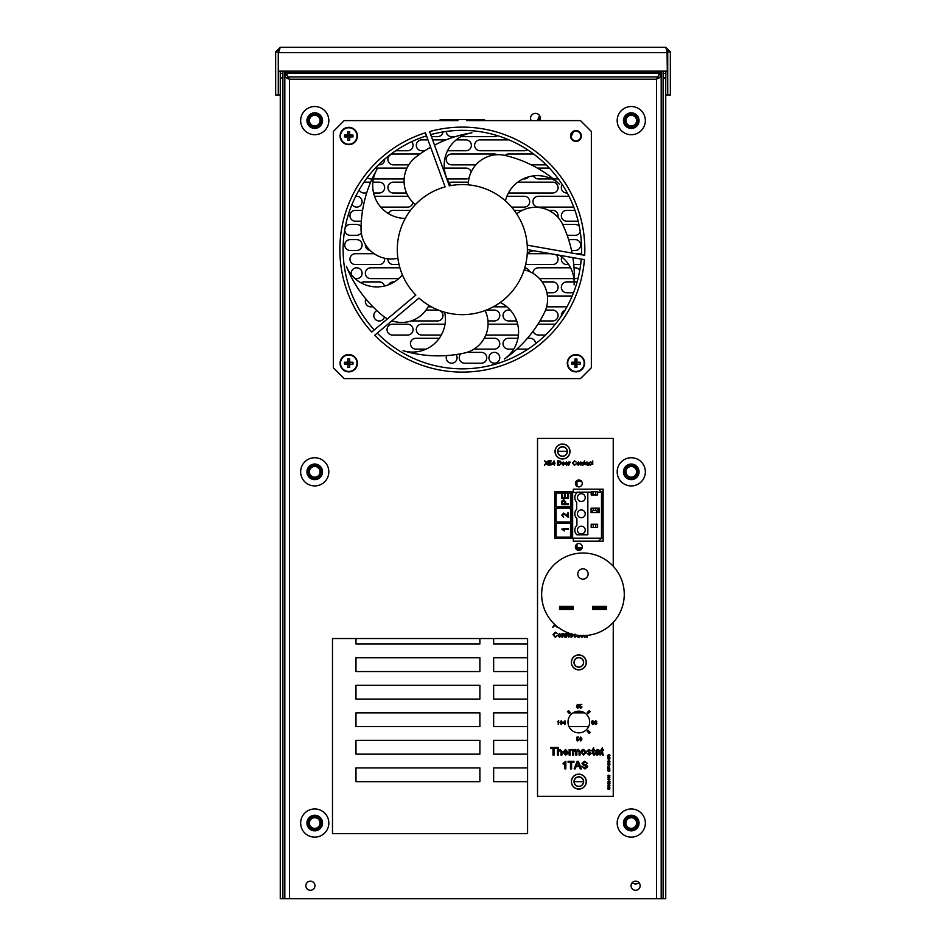 <?xml version="1.0" encoding="UTF-8"?>
<svg xmlns="http://www.w3.org/2000/svg" width="946" height="946" viewBox="0 0 946 946"><rect width="100%" height="100%" fill="white"/><g stroke="black" fill="none" stroke-linecap="round" stroke-linejoin="round"><path stroke-width="1.42" d="M540.178 117.079A11.707 11.707 0 0 0 538.771 120.603M571.088 136.354A24.714 24.714 0 0 0 573.311 131.896A24.714 24.714 0 0 1 571.088 136.354A24.714 24.714 0 0 0 573.311 131.896M661.183 663.548L661.183 670.43M661.183 206.334L661.183 233.863M539.693 120.603A4.884 4.884 0 0 0 535.436 113.343A4.884 4.884 0 0 0 531.179 120.603M661.183 90.568L661.183 75.29M284.817 79.109L284.817 76.307L284.817 79.109M314.959 885.716A4.553 4.553 0 0 0 310.406 881.164A4.553 4.553 0 0 0 305.854 885.716A4.553 4.553 0 0 0 310.406 890.269A4.553 4.553 0 0 0 314.959 885.716M640.146 885.716A4.553 4.553 0 0 0 635.594 881.164A4.553 4.553 0 0 0 631.041 885.716A4.553 4.553 0 0 0 635.594 890.269A4.553 4.553 0 0 0 640.146 885.716M287.17 78.447L284.817 76.307A2.164 1.537 -0 0 1 286.981 74.781L289.429 79.204L287.17 78.447A2.164 0.958 -60.7 0 1 288.234 76.91L657.766 76.91L659.492 73.421L661.183 72.996L661.183 76.307L656.571 79.204L657.766 76.91A2.164 0.958 60.7 0 1 658.83 78.447M284.817 76.307L284.817 74.959A2.164 1.336 -38.7 0 1 286.508 73.421L659.492 73.421A2.164 1.336 38.7 0 1 661.183 74.959M659.019 74.781A2.164 1.537 0 0 1 661.183 76.307L661.183 898.7L656.571 898.7L656.571 79.204L289.429 79.204L289.429 898.7L284.817 898.7L284.817 79.204M284.817 74.959L284.817 72.996L286.508 73.421L286.981 74.781M580.832 135.999A4.884 4.884 0 0 0 575.948 131.116A4.884 4.884 0 0 0 571.077 135.999A4.884 4.884 0 0 0 575.948 140.871A4.884 4.884 0 0 0 580.832 135.999M581.471 254.734A119.243 119.243 0 0 0 430.69 134.639M426.528 135.869A119.243 119.243 0 0 0 374.249 329.953M527.596 638.538L332.484 638.538L332.484 833.663L527.596 833.663L527.596 638.538M573.3 541.195L603.11 541.195L603.11 489.177L573.3 489.177L573.3 492.145M284.817 71.151L284.817 72.996L661.183 72.996L661.183 71.151M289.429 898.7L656.571 898.7M377.229 333.11A119.243 119.243 0 0 0 581.211 259.086M320.351 475.117A6.504 6.504 0 0 0 318.01 466.212A6.504 6.504 0 0 0 309.117 468.554A6.504 6.504 0 0 0 311.459 477.446A6.504 6.504 0 0 0 320.351 475.117M319.346 474.525A5.333 5.333 0 0 0 317.418 467.229A5.333 5.333 0 0 0 310.134 469.145A5.333 5.333 0 0 0 312.05 476.441A5.333 5.333 0 0 0 319.346 474.525M310.808 478.57A7.804 7.804 0 0 1 307.994 467.903A7.804 7.804 0 0 1 318.672 465.089A7.804 7.804 0 0 1 321.474 475.767A7.804 7.804 0 0 1 310.808 478.57M307.639 484.009A14.095 14.095 0 0 1 302.566 464.734A14.095 14.095 0 0 1 321.841 459.661A14.095 14.095 0 0 1 326.902 478.936A14.095 14.095 0 0 1 307.639 484.009M624.774 822.594A6.504 6.504 0 0 0 630.805 829.536A6.504 6.504 0 0 0 637.746 823.505A6.504 6.504 0 0 0 631.727 816.564A6.504 6.504 0 0 0 624.774 822.594M625.945 822.677A5.333 5.333 0 0 0 630.887 828.365A5.333 5.333 0 0 0 636.575 823.422A5.333 5.333 0 0 0 631.644 817.734A5.333 5.333 0 0 0 625.945 822.677M631.81 815.263A7.804 7.804 0 0 1 639.047 823.599A7.804 7.804 0 0 1 630.71 830.836A7.804 7.804 0 0 1 623.473 822.5A7.804 7.804 0 0 1 631.81 815.263M632.259 808.996A14.095 14.095 0 0 1 645.326 824.037A14.095 14.095 0 0 1 630.273 837.104A14.095 14.095 0 0 1 617.206 822.05A14.095 14.095 0 0 1 632.259 808.996M624.975 122.271A6.504 6.504 0 0 0 632.909 126.906A6.504 6.504 0 0 0 637.557 118.971A6.504 6.504 0 0 0 629.61 114.324A6.504 6.504 0 0 0 624.975 122.271M626.11 121.975A5.333 5.333 0 0 0 632.614 125.771A5.333 5.333 0 0 0 636.422 119.267A5.333 5.333 0 0 0 629.906 115.459A5.333 5.333 0 0 0 626.11 121.975M629.279 113.071A7.804 7.804 0 0 1 638.81 118.64A7.804 7.804 0 0 1 633.241 128.171A7.804 7.804 0 0 1 623.71 122.602A7.804 7.804 0 0 1 629.279 113.071M627.683 106.993A14.095 14.095 0 0 1 644.888 117.044A14.095 14.095 0 0 1 634.837 134.249A14.095 14.095 0 0 1 617.632 124.198A14.095 14.095 0 0 1 627.683 106.993M321.238 120.71A6.504 6.504 0 0 0 314.829 114.111A6.504 6.504 0 0 0 308.23 120.532A6.504 6.504 0 0 0 314.64 127.119A6.504 6.504 0 0 0 321.238 120.71M320.067 120.698A5.333 5.333 0 0 0 314.817 115.294A5.333 5.333 0 0 0 309.413 120.544A5.333 5.333 0 0 0 314.663 125.948A5.333 5.333 0 0 0 320.067 120.698M314.628 128.419A7.804 7.804 0 0 1 306.93 120.509A7.804 7.804 0 0 1 314.852 112.811A7.804 7.804 0 0 1 322.539 120.733A7.804 7.804 0 0 1 314.628 128.419M314.533 134.71A14.095 14.095 0 0 1 300.651 120.414A14.095 14.095 0 0 1 314.935 106.531A14.095 14.095 0 0 1 328.83 120.816A14.095 14.095 0 0 1 314.533 134.71M318.743 817.923A6.504 6.504 0 0 0 309.614 819.047A6.504 6.504 0 0 0 310.737 828.176A6.504 6.504 0 0 0 319.866 827.052A6.504 6.504 0 0 0 318.743 817.923M318.022 818.846A5.333 5.333 0 0 0 310.536 819.768A5.333 5.333 0 0 0 311.459 827.253A5.333 5.333 0 0 0 318.932 826.331A5.333 5.333 0 0 0 318.022 818.846M320.883 827.856A7.804 7.804 0 0 1 309.933 829.193A7.804 7.804 0 0 1 308.585 818.243A7.804 7.804 0 0 1 319.547 816.895A7.804 7.804 0 0 1 320.883 827.856M325.838 831.723A14.095 14.095 0 0 1 306.066 834.147A14.095 14.095 0 0 1 303.631 814.376A14.095 14.095 0 0 1 323.414 811.94A14.095 14.095 0 0 1 325.838 831.723M629.918 465.467A6.504 6.504 0 0 0 624.904 473.177A6.504 6.504 0 0 0 632.614 478.191A6.504 6.504 0 0 0 637.628 470.481A6.504 6.504 0 0 0 629.918 465.467M630.154 466.615A5.333 5.333 0 0 0 626.051 472.941A5.333 5.333 0 0 0 632.366 477.044A5.333 5.333 0 0 0 636.481 470.73A5.333 5.333 0 0 0 630.154 466.615M638.893 470.221A7.804 7.804 0 0 1 632.886 479.468A7.804 7.804 0 0 1 623.627 473.449A7.804 7.804 0 0 1 629.646 464.202A7.804 7.804 0 0 1 638.893 470.221M645.054 468.909A14.095 14.095 0 0 1 634.187 485.617A14.095 14.095 0 0 1 617.478 474.75A14.095 14.095 0 0 1 628.345 458.053A14.095 14.095 0 0 1 645.054 468.909M609.236 754.589L609.945 755.322L609.307 756.02L609.236 754.873L607.947 755.322L608.254 755.984L607.687 755.334L609.236 754.589M609.91 757.379L607.994 756.587L607.71 757.722L607.71 756.303L609.91 757.379M607.947 758.727L609.685 758.727L607.947 758.727M609.945 758.727L608.81 759.437L607.687 758.727L608.81 758.018L609.945 758.727M607.947 761.305L609.685 761.293L607.947 761.305M609.945 761.293L608.81 762.015L607.687 761.293L608.81 760.584L609.945 761.293M607.947 763.008L609.685 763.008L607.947 763.008M609.945 763.008L608.81 763.729L607.687 763.008L608.81 762.299L609.945 763.008M607.947 764.723L609.685 764.723L607.947 764.723M609.945 764.723L608.81 765.432L607.687 764.723L608.81 764.013L609.945 764.723M609.673 766.745L609.307 768.01L609.165 766.863L608.857 767.975L607.71 767.75L607.71 766.698L608.574 767.632L609.673 766.745M609.259 768.578L609.248 769.429L609.259 768.578M608.266 768.66L608.243 769.346L608.266 768.66M609.945 769.003L609.259 769.725L607.687 769.015L609.259 768.294L609.945 769.003M609.259 770.292L609.248 771.144L609.259 770.292M608.266 770.375L608.243 771.061L608.266 770.375M609.945 770.718L609.259 771.439L607.687 770.718L609.259 770.009L609.945 770.718M607.947 775.862L609.685 775.862L607.947 775.862M609.945 775.862L608.81 776.571L607.687 775.862L608.81 775.141L609.945 775.862M607.687 777.47L609.91 777.293L608.172 777.577L608.503 778.085L607.687 777.47M607.947 779.291L609.685 779.291L607.947 779.291M609.945 779.291L608.81 780.001L607.687 779.291L608.81 778.57L609.945 779.291M608.999 780.261L609.259 781.089L608.999 780.261M609.212 781.987L609.626 782.437L609.91 781.337L609.91 782.803L607.687 782.058L608.302 781.372L609.212 781.987M607.947 783.749L609.685 783.737L607.947 783.749M609.945 783.737L608.81 784.459L607.687 783.737L608.81 783.028L609.945 783.737M607.947 785.452L609.685 785.452L607.947 785.452M609.945 785.452L608.81 786.173L607.687 785.452L608.81 784.742L609.945 785.452M607.947 787.167L609.685 787.167L607.947 787.167M609.945 787.167L608.81 787.876L607.687 787.167L608.81 786.457L609.945 787.167M609.259 788.456L609.248 789.307L609.259 788.456M608.266 788.538L608.243 789.224L608.266 788.538M609.945 788.881L609.259 789.591L607.687 788.881L609.259 788.172L609.945 788.881M592.74 464.38L591.77 462.535L592.74 460.903L592.74 464.38M589.37 463.646L590.233 464.817L591.593 464.131L590.257 465.337L588.802 463.658L590.257 461.967L591.534 462.996L590.257 462.476L589.37 463.646M587.454 464.356L587.537 463.741L585.941 464.38L587.454 464.356M588.341 465.278L585.373 464.415L587.395 462.653L585.432 462.937L586.898 461.967L588.14 462.677L588.341 465.278M584.51 464.38L583.54 462.535L584.51 460.903L584.51 464.38M580.974 463.528L580.974 465.278L580.406 462.026L582.996 462.748L583.032 465.278L581.802 462.476L580.974 463.528M579.2 463.635L578.29 462.476L577.379 463.646L578.29 464.817L579.2 463.635M579.768 463.599L578.29 465.337L576.8 463.646L578.29 461.967L579.768 463.599M573.04 463.02L574.411 464.817L576.291 463.847L574.47 465.337L572.401 463.02L574.459 460.761L576.173 462.062L574.423 461.281L573.04 463.02M569.326 463.552L568.747 465.278L568.747 462.026L570.462 462.121L569.326 463.552M567.553 463.635L566.642 462.476L565.72 463.646L566.642 464.817L567.553 463.635M568.12 463.599L566.642 465.337L565.152 463.646L566.642 461.967L568.12 463.599M564.123 463.635L563.213 462.476L562.302 463.646L563.213 464.817L564.123 463.635M564.691 463.599L563.213 465.337L561.723 463.646L563.213 461.967L564.691 463.599M559.086 461.341L558.187 461.341L558.187 464.77L560.162 464.451L560.588 463.02L559.086 461.341M561.215 463.032L559.157 465.278L557.561 465.278L557.561 460.82L560.517 461.21L561.215 463.032M553.907 462.015L552.665 463.623L553.907 463.623L553.907 462.015M554.474 464.19L554.474 465.278L553.907 464.19L551.967 464.19L554.072 460.879L555.042 463.623L554.474 464.19M551.282 464.793L550.146 465.337L548.763 464.084L550.146 464.817L551.045 463.788L550.158 462.819L548.822 463.162L549.283 460.879L551.388 460.879L549.744 461.447L549.52 462.606L550.312 462.31L551.624 463.753L551.282 464.793M546.209 463.741L544.388 465.278L546.043 462.878L544.624 460.82L546.386 462.381L548.219 460.82L546.8 462.89L548.444 465.278L546.209 463.741M562.539 502.078L562.539 503.674L564.939 503.674L564.939 502.054L563.721 500.588L562.539 502.078M565.708 503.674L568.451 503.674L568.451 504.608L561.77 504.608L561.829 501.167L563.686 499.642L565.708 502.03L565.708 503.674M567.683 493.564L568.451 493.564L568.451 498.447L561.77 498.447L561.77 493.729L562.539 493.729L562.539 497.501L564.596 497.501L564.596 493.989L565.365 493.989L565.365 497.501L567.683 497.501L567.683 493.564M566.358 514.955L567.6 516.291L567.6 513.016L568.451 513.016L568.451 517.391L563.627 513.962L562.539 515.18L563.65 517.296L561.77 515.156L563.615 513.11L566.358 514.955M561.77 529.086L568.451 528.53L568.451 529.393L563.248 529.393L564.23 530.931L561.77 529.086M556.094 537.103L570.544 537.103L570.544 523.339L556.094 523.339L556.094 537.103M556.094 521.956L570.544 521.956L570.544 508.191L556.094 508.191L556.094 521.956M556.094 506.82L570.544 506.82L570.544 493.043L556.094 493.043L556.094 506.82M554.723 538.475L571.928 538.475L571.928 491.672L554.723 491.672L554.723 538.475M584.959 768.992L581.778 766.26L584.912 768.117L586.65 766.792L583.197 764.924L582.074 763.28L584.711 761.211L587.525 763.446L584.758 762.086L583.15 763.209L583.422 763.883L586.402 764.9L587.714 766.733L584.959 768.992M577.746 762.18L576.457 765.681L579.047 765.681L577.746 762.18M574.127 768.885L577.143 761.305L578.349 761.305L581.364 768.885L580.229 768.885L579.366 766.556L576.126 766.556L575.263 768.885L574.127 768.885M571.573 768.885L570.497 768.885L570.497 762.18L568.061 762.18L568.061 761.305L573.997 761.305L573.997 762.18L571.573 762.18L571.573 768.885M565.826 761.305L565.826 768.885L564.857 768.885L564.857 762.973L563.106 764.096L563.106 763.197L565.826 761.305M602.898 754.269L603.382 755.062L602.697 755.145L601.431 753.489L601.431 750.379L600.757 750.379L602.413 747.6L602.413 749.504L603.288 749.504L603.288 750.379L602.413 750.379L602.898 754.269M598.664 753.477L598.806 752.425L596.086 753.524L597.151 754.269L598.664 753.477M598.901 754.364L596.926 755.145L595.117 753.584L596.406 752.011L598.806 751.55L597.541 750.284L595.211 751.065L597.718 749.409L599.835 750.627L600.166 755.05L598.901 754.364M594.147 754.269L594.62 755.062L593.934 755.145L592.681 753.489L592.681 750.379L591.995 750.379L593.65 747.6L593.65 749.504L594.526 749.504L594.526 750.379L593.65 750.379L594.147 754.269M589.24 755.145L586.934 753.3L589.252 754.269L590.446 753.477L587.04 751.018L589.003 749.409L591.12 750.958L589.074 750.284L588.116 751.207L591.416 753.383L589.24 755.145M585.184 752.247L583.635 750.284L582.074 752.271L583.635 754.269L585.184 752.247M581.104 752.271L581.932 750.012L583.635 749.409L586.165 752.2L583.635 755.145L581.104 752.271M573.619 755.05L572.649 755.05L572.649 749.504L573.619 749.504L573.619 750.367L575.203 749.409L576.682 750.438L578.361 749.409L580.04 751.266L580.04 755.05L579.07 755.05L579.07 751.621L578.124 750.284L576.835 751.881L576.835 755.05L575.866 755.05L575.866 751.514L574.932 750.284L573.619 752.224L573.619 755.05M570.107 755.05L569.137 755.05L569.137 749.504L570.012 750.273L571.148 749.409L572.058 749.67L570.261 750.994L570.107 755.05M566.737 750.746L565.566 750.284L563.982 751.644L567.092 751.644L566.737 750.746M567.08 753.394L568.038 753.489L565.625 755.145L563.012 752.318L565.566 749.409L568.061 752.519L563.982 752.519L565.637 754.269L567.08 753.394M558.436 755.05L557.466 755.05L557.466 747.458L558.436 747.458L558.436 750.237L560.067 749.409L561.936 751.55L561.936 755.05L560.966 755.05L560.966 751.609L559.843 750.284L558.436 752.07L558.436 755.05M554.06 755.05L552.984 755.05L552.984 748.333L550.56 748.333L550.56 747.458L556.496 747.458L556.496 748.333L554.06 748.333L554.06 755.05M567.482 711.629L569.421 713.58L570.403 712.598L568.451 710.659L567.482 711.629M587.265 731.412L589.204 733.363L590.186 732.393L588.235 730.442L587.265 731.412M587.265 712.598L588.235 713.58L590.186 711.629L589.204 710.659L587.265 712.598M580.738 737.502L579.993 739.027L580.738 740.552L581.483 739.027L580.738 737.502M579.484 739.027L580.738 737.052L581.991 739.027L580.738 741.002L579.484 739.027M577.699 741.002L576.492 739.902L577.699 740.552L578.491 739.642L577.71 738.802L576.54 739.098L576.942 737.1L578.786 737.1L577.344 737.608L577.155 738.613L578.987 739.618L577.699 741.002M596.477 723.477L595.72 722.72L594.975 723.465L595.732 724.222L596.477 723.477M596.323 721.739L595.129 721.715L596.323 721.739M595.223 722.484L594.632 721.703L595.72 720.722L596.831 721.727L596.252 722.484L596.973 723.489L595.732 724.671L594.478 723.477L595.223 722.484M593.485 723.359L592.693 722.519L591.877 723.335L592.704 724.222L593.485 723.359M593.934 721.727L592.35 721.29L591.877 722.59L592.823 722.07L593.982 723.335L592.752 724.671L591.38 722.803L591.806 721.171L592.799 720.722L593.934 721.727M564.502 721.774L563.414 723.17L564.502 723.17L564.502 721.774M564.502 724.624L564.502 723.678L562.799 723.17L564.999 720.781L565.495 723.678L564.502 724.624M561.238 721.171L560.505 722.697L561.25 724.222L561.995 722.697L561.238 721.171M559.997 722.697L561.25 720.722L562.503 722.697L561.25 724.671L559.997 722.697M558.755 720.722L558.246 724.624L558.246 721.585L557.348 721.703L558.755 720.722M580.702 708.341L579.484 707.241L580.702 707.892L581.483 706.993L580.702 706.142L579.543 706.449L579.933 704.451L581.79 704.451L580.347 704.947L580.146 705.953L581.991 706.958L580.702 708.341M578.491 707.159L577.722 706.402L576.989 707.135L577.746 707.892L578.491 707.159M578.337 705.409L577.143 705.385L578.337 705.409M577.226 706.154L576.634 705.385L577.734 704.392L578.834 705.397L578.266 706.154L578.987 707.159L577.734 708.341L576.492 707.147L577.226 706.154M584.995 635.57L584.995 637.237L584.344 637.237L584.344 635.594M587.3 635.381L587.3 637.237L586.662 637.237L586.662 635.452M580.939 635.405L581.967 636.729L582.996 635.393M583.647 635.357L581.967 637.308L580.3 635.416M579.591 635.476L579.591 637.237L578.952 637.237L578.952 635.416M577.793 635.286L577.982 637.308L577.155 635.204M575.014 634.092L574.009 635.405L574.979 636.729L576.504 635.96L575.002 637.308L573.513 634.518M571.963 634.399L570.154 634.991L572.2 634.991L571.963 634.399M572.59 634.293L572.838 635.57L570.154 635.57L571.242 636.729L572.827 636.22L571.23 637.308L569.504 635.44L571.195 633.513M566.488 637.237L565.85 637.237L565.85 633.583L567.6 633.513L568.771 634.399L568.794 637.237L567.423 634.092L566.488 637.237M562.634 637.237L561.995 637.237L561.995 633.583L563.745 633.513L564.916 634.399L564.939 637.237L563.568 634.092L562.634 637.237M560.635 635.393L559.618 634.092L558.589 635.405L559.618 636.729L560.635 635.393M557.939 635.416L559.618 633.513L561.285 635.357L559.618 637.308L557.939 635.416M555.255 636.729L557.36 635.641L555.314 637.308L552.996 634.695L555.302 632.165L557.229 633.619L555.267 632.744L553.706 634.695L555.255 636.729M556.118 625.708L557.265 627.364L554.983 625.294L552.701 627.364L554.557 624.667L553.777 623.532M582.275 483.43A3.441 3.441 0 0 0 578.834 479.989A3.441 3.441 0 0 0 575.393 483.43A3.441 3.441 0 0 0 578.834 486.871A3.441 3.441 0 0 0 582.275 483.43M582.275 546.954A3.441 3.441 0 0 0 578.834 543.512A3.441 3.441 0 0 0 575.393 546.954A3.441 3.441 0 0 0 578.834 550.395A3.441 3.441 0 0 0 582.275 546.954M589.665 722.011A10.844 10.844 0 0 0 578.834 711.167A10.844 10.844 0 0 0 567.99 722.011A10.844 10.844 0 0 0 578.834 732.854A10.844 10.844 0 0 0 589.665 722.011M573.3 538.215L573.3 541.207L603.11 541.207L603.11 489.177M613.245 566.24L613.245 438.412L537.529 438.412L537.529 796.355L613.245 796.355L613.245 622.397M586.307 662.389A7.485 7.485 0 0 1 578.834 669.874A7.485 7.485 0 0 1 571.349 662.389A7.485 7.485 0 0 1 578.834 654.904A7.485 7.485 0 0 1 586.307 662.389A7.485 7.485 0 0 1 578.834 669.874A7.485 7.485 0 0 1 571.349 662.389M583.493 662.389A4.659 4.659 0 0 1 578.834 667.048A4.659 4.659 0 0 1 574.175 662.389A4.659 4.659 0 0 1 578.834 657.73A4.659 4.659 0 0 1 583.493 662.389A4.659 4.659 0 0 1 578.834 667.048A4.659 4.659 0 0 1 574.175 662.389A4.659 4.659 0 0 1 578.834 657.73A4.659 4.659 0 0 1 583.493 662.389M586.307 781.633A7.485 7.485 0 0 1 578.834 789.106A7.485 7.485 0 0 1 571.349 781.633A7.485 7.485 0 0 1 578.834 774.147A7.485 7.485 0 0 1 586.307 781.633A7.485 7.485 0 0 1 578.834 789.106A7.485 7.485 0 0 1 571.349 781.633M583.493 781.633A4.659 4.659 0 0 1 578.834 786.292A4.659 4.659 0 0 1 574.175 781.633A4.659 4.659 0 0 1 578.834 776.962A4.659 4.659 0 0 1 583.493 781.633A4.659 4.659 0 0 1 578.834 786.292A4.659 4.659 0 0 1 574.175 781.633A4.659 4.659 0 0 1 578.834 776.962A4.659 4.659 0 0 1 583.493 781.633M581.542 481.313L576.989 481.313L576.989 486.339M576.989 544.045L576.989 549.058L581.554 549.058M598.511 489.177L601.49 492.145L602.567 492.145L603.11 538.215M602.567 538.215L601.49 538.215L598.499 541.195M591.191 492.145L587.833 492.145L587.833 534.857L576.894 534.857A6.504 6.504 0 0 1 576.906 525.314L576.894 518.597A6.504 6.504 0 0 1 576.682 509.279L576.682 502.125A6.504 6.504 0 0 1 576.989 492.724L572.649 492.145L572.649 538.215L601.49 538.215L601.49 492.145L597.588 492.145M592.976 494.971L591.191 494.971L591.191 491.719L592.976 491.719L592.976 494.971L597.588 494.971L597.588 491.719L592.976 491.719M595.767 494.971L595.767 491.719M591.084 512.531L593.248 510.355L595.744 510.355L595.744 508.191L599.315 508.191L599.315 512.531L591.084 512.531L591.084 508.191L595.744 508.191M597.896 508.191L597.896 512.519L595.744 510.355M593.248 527.49L591.191 527.49L591.191 524.238L593.248 524.238L593.248 527.49L597.588 527.49L597.588 524.238L593.248 524.238M577.427 530.091A3.902 3.902 0 0 0 581.329 533.993A3.902 3.902 0 0 0 585.231 530.091A3.902 3.902 0 0 0 581.329 526.189A3.902 3.902 0 0 0 577.427 530.091M577.427 513.832A3.902 3.902 0 0 0 581.329 517.734A3.902 3.902 0 0 0 585.231 513.832A3.902 3.902 0 0 0 581.329 509.929A3.902 3.902 0 0 0 577.427 513.832M577.427 497.572A3.902 3.902 0 0 0 581.329 501.475A3.902 3.902 0 0 0 585.231 497.572A3.902 3.902 0 0 0 581.329 493.67A3.902 3.902 0 0 0 577.427 497.572M595.767 527.49L595.767 524.238M587.833 492.145L576.989 492.145M606.362 609.484L593.213 609.484L605.263 609.378L606.114 607.947L592.598 607.947L592.598 606.398L606.362 606.398L606.362 609.484L605.263 609.378M605.263 608.68L593.698 608.68L592.846 607.947L593.698 607.214L605.263 607.214L606.362 606.398M592.598 609.484L592.598 607.947L593.213 609.484L592.598 609.484M605.263 606.516L592.598 606.398M606.362 607.947L605.263 607.214M559.559 606.398L573.323 606.398L573.323 607.947L572.224 608.68L560.659 608.68L560.174 609.484L559.559 609.484L559.559 606.398L560.659 606.516L559.807 607.947L560.659 608.68M560.659 609.378L572.708 609.484L559.559 609.484M573.323 609.484L572.708 609.484L573.323 607.947M560.659 607.214L572.224 607.214L573.075 607.947L559.559 607.947M573.323 606.398L560.659 606.516M588.128 573.986A5.168 5.168 0 0 1 582.961 579.141A5.168 5.168 0 0 1 577.793 573.986A5.168 5.168 0 0 1 582.961 568.818A5.168 5.168 0 0 1 588.128 573.986A5.168 5.168 0 0 0 582.961 568.818A5.168 5.168 0 0 0 577.793 573.986M624.265 594.313A41.305 41.305 0 0 1 582.961 635.617A41.305 41.305 0 0 1 541.656 594.313A41.305 41.305 0 0 1 582.961 553.02A41.305 41.305 0 0 1 624.265 594.313M570 451.514A7.485 7.485 0 0 1 562.515 458.987A7.485 7.485 0 0 1 555.042 451.514A7.485 7.485 0 0 1 562.515 444.029A7.485 7.485 0 0 1 570 451.514A7.485 7.485 0 0 1 562.515 458.987A7.485 7.485 0 0 1 555.042 451.514M567.174 451.514A4.659 4.659 0 0 1 562.515 456.173A4.659 4.659 0 0 1 557.856 451.514A4.659 4.659 0 0 1 562.515 446.855A4.659 4.659 0 0 1 567.174 451.514A4.659 4.659 0 0 0 562.515 446.855A4.659 4.659 0 0 0 557.856 451.514M484.518 120.603L484.518 119.527L440.174 119.527L440.174 120.603M466.804 119.527L466.804 120.603L580.501 120.603L591.345 131.447L591.345 367.758L580.501 378.601L344.19 378.601L333.347 367.758L333.347 131.447L344.19 120.603L457.888 120.603L457.888 119.527M434.51 145.128A122.495 122.495 0 0 1 471.924 132.807A32.897 32.897 0 0 0 451.124 185.534M415.424 204.573A30.13 30.13 0 0 1 415.661 157.249A122.495 122.495 0 0 1 430.655 147.221M397.876 258.211A30.13 30.13 0 0 1 361.029 228.837A30.13 30.13 0 0 1 361.041 228.53A122.495 122.495 0 0 1 377.005 169.287A32.897 32.897 0 0 0 405.266 218.431M387.482 318.849A30.13 30.13 0 0 1 382.704 315.668A122.495 122.495 0 0 1 346.342 266.252A32.897 32.897 0 0 0 402.381 274.801M428.881 305.369A30.13 30.13 0 0 1 391.916 320.789M485.085 310.536A30.13 30.13 0 0 1 464.344 353.059A122.495 122.495 0 0 1 403.043 350.682A32.897 32.897 0 0 0 444.655 312.192M500.257 302.448A65.038 65.038 0 0 0 524.167 269.811A30.13 30.13 0 0 1 544.482 312.547A122.495 122.495 0 0 1 504.395 358.995A32.897 32.897 0 0 0 500.257 302.448M572.874 257.619A122.495 122.495 0 0 1 574.08 284.935A32.897 32.897 0 0 0 559.37 255.243M533.639 250.702A32.897 32.897 0 0 0 527.3 252.913M516.693 213.879A30.13 30.13 0 0 1 562.764 224.628A122.495 122.495 0 0 1 572.07 253.079M527.383 249.602L584.427 259.653A122.495 122.495 0 0 1 374.734 335.215L418.983 298.085A65.038 65.038 0 0 0 527.229 245.168A65.038 65.038 0 0 0 449.338 185.877L429.579 131.577A122.495 122.495 0 0 1 584.699 255.302L527.229 245.168M468.294 184.837A30.13 30.13 0 0 1 505.436 155.522A122.495 122.495 0 0 1 559.63 184.269A32.897 32.897 0 0 0 505.436 200.883M425.404 132.807L445.093 186.894A65.038 65.038 0 0 0 415.838 295.069L371.754 332.046A122.495 122.495 0 0 1 425.404 132.807M570.533 135.999A5.416 5.416 0 0 1 575.948 130.583A5.416 5.416 0 0 1 581.364 135.999A5.416 5.416 0 0 1 575.948 141.415A5.416 5.416 0 0 1 570.533 135.999M349.748 137.004A14.084 1.336 0 0 0 352.964 136.945L349.748 137.004A14.084 1.336 -90 0 1 349.689 140.221L349.748 134.994A14.084 1.336 -90 0 0 349.689 131.778L349.251 135.491L344.521 135.053A14.084 1.336 180 0 1 347.738 134.994L347.738 137.004A14.084 1.336 90 0 0 347.797 140.221L348.234 136.508L349.251 136.508M349.251 135.491L352.964 135.053A14.084 1.336 180 0 0 349.748 134.994M352.964 135.053A13.138 8.23 90 0 1 352.964 136.945M348.234 136.508L344.521 136.945A14.084 1.336 0 0 0 347.738 137.004M344.521 136.945A13.138 8.23 -90 0 1 344.521 135.053M349.689 140.221A13.138 8.23 180 0 1 348.743 140.245A13.138 8.23 180 0 1 347.797 140.221M349.689 131.778A13.138 8.23 0 0 0 348.743 131.754A13.138 8.23 0 0 0 347.797 131.778L348.234 135.491M340.075 135.999A8.668 8.668 0 0 0 348.743 144.667A8.668 8.668 0 0 0 357.411 135.999A8.668 8.668 0 0 0 348.743 127.332A8.668 8.668 0 0 0 340.075 135.999A8.668 8.668 0 0 1 348.743 127.332A8.668 8.668 0 0 1 357.411 135.999M347.797 131.778A14.084 1.336 90 0 0 347.738 134.994M349.748 364.21A14.084 1.336 0 0 0 352.964 364.151L349.748 364.21A14.084 1.336 -90 0 1 349.689 367.426L349.748 362.2A14.084 1.336 -90 0 0 349.689 358.983L349.251 362.696L344.521 362.259A14.084 1.336 180 0 1 347.738 362.2L347.738 364.21A14.084 1.336 90 0 0 347.797 367.426L348.234 363.713L349.251 363.713M349.251 362.696L352.964 362.259A14.084 1.336 180 0 0 349.748 362.2M352.964 362.259A13.138 8.23 90 0 1 352.964 364.151M348.234 363.713L344.521 364.151A14.084 1.336 0 0 0 347.738 364.21M344.521 364.151A13.138 8.23 -90 0 1 344.521 362.259M349.689 367.426A13.138 8.23 180 0 1 348.743 367.45A13.138 8.23 180 0 1 347.797 367.426M349.689 358.983A13.138 8.23 0 0 0 348.743 358.96A13.138 8.23 0 0 0 347.797 358.983L348.234 362.696M340.075 363.205A8.668 8.668 0 0 0 348.743 371.873A8.668 8.668 0 0 0 357.411 363.205A8.668 8.668 0 0 0 348.743 354.537A8.668 8.668 0 0 0 340.075 363.205A8.668 8.668 0 0 1 348.743 354.537A8.668 8.668 0 0 1 357.411 363.205M347.797 358.983A14.084 1.336 90 0 0 347.738 362.2M576.954 364.21A14.084 1.336 0 0 0 580.17 364.151L576.954 364.21A14.084 1.336 -90 0 1 576.894 367.426L576.954 362.2A14.084 1.336 -90 0 0 576.894 358.983L576.457 362.696L571.727 362.259A14.084 1.336 180 0 1 574.943 362.2L574.943 364.21A14.084 1.336 90 0 0 575.002 367.426L575.44 363.713L576.457 363.713M576.457 362.696L580.17 362.259A14.084 1.336 180 0 0 576.954 362.2M580.17 362.259A13.138 8.23 90 0 1 580.17 364.151M575.44 363.713L571.727 364.151A14.084 1.336 0 0 0 574.943 364.21M571.727 364.151A13.138 8.23 -90 0 1 571.727 362.259M576.894 367.426A13.138 8.23 180 0 1 575.948 367.45A13.138 8.23 180 0 1 575.002 367.426M576.894 358.983A13.138 8.23 0 0 0 575.948 358.96A13.138 8.23 0 0 0 575.002 358.983L575.44 362.696M567.281 363.205A8.668 8.668 0 0 0 575.948 371.873A8.668 8.668 0 0 0 584.616 363.205A8.668 8.668 0 0 0 575.948 354.537A8.668 8.668 0 0 0 567.281 363.205A8.668 8.668 0 0 1 575.948 354.537A8.668 8.668 0 0 1 584.616 363.205M575.002 358.983A14.084 1.336 90 0 0 574.943 362.2M275.653 51.912L275.653 94.99L278.278 94.99L278.278 51.912L275.653 51.912L280.264 47.3L665.736 47.3L667.498 52.68L667.498 71.151L278.502 71.151L278.502 52.68L280.264 47.3M278.999 50.398L278.278 51.912M670.347 51.912L667.722 51.912L667.722 94.99L670.347 94.99L670.347 51.912L665.736 47.3M667.722 51.912L667.001 50.398M667.344 51.912L667.427 50.895M278.479 51.049L278.431 94.99L280.264 94.99M665.736 94.99L667.569 94.99L667.06 50.635M278.964 50.552L278.656 51.912M280.264 737.182L280.264 550.738M663.099 73.35L663.099 77.962L665.736 77.962L665.736 73.35L663.099 73.35L663.099 71.151M665.736 71.151L665.736 73.35M282.901 77.962L280.264 77.962L280.264 898.7L282.901 898.7L282.901 71.151M282.901 73.35L280.264 73.35L280.264 71.151M280.264 77.962L280.264 73.35M361.289 232.74A5.416 5.416 0 0 1 356.689 235.294L350.186 235.294A5.416 5.416 0 0 1 344.77 229.795M345.065 228.104A5.416 5.416 0 0 1 350.186 224.45L356.689 224.45A5.416 5.416 0 0 1 361.065 226.685M580.265 231.876A5.416 5.416 0 0 1 575.215 235.294L567.174 235.294M562.681 224.45L575.215 224.45A5.416 5.416 0 0 1 579.283 226.283M497.49 135.656A5.416 5.416 0 0 1 494.356 136.65L460.879 136.65M455.239 136.65L451.644 136.65A5.416 5.416 0 0 1 446.228 131.459M424.837 150.745L421.727 150.745A5.416 5.416 0 0 1 416.311 145.329A5.416 5.416 0 0 1 421.727 139.902L427.994 139.902M432.606 139.902L445.956 139.902M456.149 139.902L465.952 139.902A5.416 5.416 0 0 1 471.368 145.329A5.416 5.416 0 0 1 465.952 150.745L447.553 150.745M527.454 149.704A5.416 5.416 0 0 1 524.273 150.745L480.048 150.745A5.416 5.416 0 0 1 474.632 145.329A5.416 5.416 0 0 1 480.048 139.902L509.09 139.902M475.885 164.841L451.644 164.841A5.416 5.416 0 0 1 446.228 159.413A5.416 5.416 0 0 1 451.644 153.997L494.356 153.997A5.416 5.416 0 0 1 497.076 154.73M408.778 164.841L393.323 164.841A5.416 5.416 0 0 1 387.907 159.413A5.416 5.416 0 0 1 393.323 153.997L420.024 153.997M504.833 155.381A5.416 5.416 0 0 1 508.451 153.997L533.603 153.997M546.209 164.841L531.226 164.841M444.277 168.092L465.952 168.092A5.416 5.416 0 0 1 471.167 172.006M469.098 177.919A5.416 5.416 0 0 1 465.952 178.924L447.115 178.924M528.518 176.878A5.416 5.416 0 0 1 524.273 178.924L523.103 178.924M375.326 168.092L406.981 168.092M404.143 178.924L373.386 178.924M372.074 178.924L370.785 178.924A5.416 5.416 0 0 1 367.273 177.635M537.482 168.163A5.416 5.416 0 0 1 538.369 168.092L549.378 168.092M558.388 178.924L553.386 178.924M551.755 178.924L538.369 178.924A5.416 5.416 0 0 1 533.497 175.885M442.929 131.955A5.416 5.416 0 0 1 437.549 136.65L431.423 136.65M426.812 136.65L424.127 136.65M411.64 141.675A5.416 5.416 0 0 1 407.631 150.745L395.676 150.745M384.644 159.153A5.416 5.416 0 0 1 378.53 164.793M449.184 182.767A5.416 5.416 0 0 1 451.644 182.176L468.412 182.176M406.567 193.019L393.323 193.019A5.416 5.416 0 0 1 387.907 187.604A5.416 5.416 0 0 1 393.323 182.176L404.096 182.176M517.758 182.176L552.677 182.176A5.416 5.416 0 0 1 558.093 187.604A5.416 5.416 0 0 1 552.677 193.019L508.451 193.019A5.416 5.416 0 0 1 508.428 193.019M363.997 182.176A5.416 5.416 0 0 1 364.056 182.176L370.655 182.176M372.878 182.176L379.24 182.176A5.416 5.416 0 0 1 384.655 187.604A5.416 5.416 0 0 1 379.24 193.019L373.575 193.019M366.67 193.019L364.056 193.019A5.416 5.416 0 0 1 359.137 189.874M567.304 193.019L566.76 193.019A5.416 5.416 0 0 1 562.279 184.553M506.902 196.271L524.273 196.271A5.416 5.416 0 0 1 529.689 201.687A5.416 5.416 0 0 1 524.273 207.115L511.585 207.115M573.761 207.115L538.369 207.115A5.416 5.416 0 0 1 532.941 201.687A5.416 5.416 0 0 1 538.369 196.271L568.995 196.271M413 202.42A5.416 5.416 0 0 1 407.631 207.115L380.777 207.115M374.51 196.271L407.631 196.271A5.416 5.416 0 0 1 408.246 196.307M355.649 196.378A5.416 5.416 0 0 1 362.105 201.687A5.416 5.416 0 0 1 352.007 204.419M388.38 213.56A5.416 5.416 0 0 1 393.323 210.367L410.481 210.367M361.325 221.198L355.389 221.198A5.416 5.416 0 0 1 349.961 215.783A5.416 5.416 0 0 1 355.389 210.367L362.578 210.367M578.16 221.198L566.76 221.198A5.416 5.416 0 0 1 561.345 215.783A5.416 5.416 0 0 1 566.76 210.367L574.943 210.367M514.222 210.367L522.239 210.367M548.727 210.367L552.677 210.367A5.416 5.416 0 0 1 557.88 217.273M568.641 239.634L575.215 239.634A5.416 5.416 0 0 1 580.643 245.049A5.416 5.416 0 0 1 575.215 250.465L571.538 250.465M370.158 250.43A5.416 5.416 0 0 1 365.393 244.446M527.253 253.729L550.761 253.729M555.586 254.58A5.416 5.416 0 0 1 552.677 264.561L525.645 264.561M575.736 253.729L581.518 253.729M580.643 264.561L573.761 264.561M568.7 264.561L566.76 264.561A5.416 5.416 0 0 1 561.794 256.993M384.573 258.234A5.416 5.416 0 0 1 379.24 264.561L355.389 264.561A5.416 5.416 0 0 1 349.961 259.145A5.416 5.416 0 0 1 355.389 253.729L374.178 253.729M399.046 264.561L393.323 264.561A5.416 5.416 0 0 1 387.919 258.79M398.68 278.656L370.785 278.656A5.416 5.416 0 0 1 365.357 273.24A5.416 5.416 0 0 1 370.785 267.813L399.91 267.813M578.219 277.757A5.416 5.416 0 0 1 575.215 278.656L574.352 278.656M573.915 278.656L539.516 278.656M532.941 273.347A5.416 5.416 0 0 1 538.369 267.813L570.592 267.813M574.045 267.813L575.215 267.813A5.416 5.416 0 0 1 579.78 270.296M524.782 267.836A5.416 5.416 0 0 1 529.417 271.537M351.581 275.038A5.416 5.416 0 0 1 356.689 267.813A5.416 5.416 0 0 1 362.105 273.24A5.416 5.416 0 0 1 354.632 278.254M361.017 282.842A5.416 5.416 0 0 1 364.056 281.908L379.24 281.908A5.416 5.416 0 0 1 384.49 286.023M573.501 292.752L566.76 292.752A5.416 5.416 0 0 1 561.345 287.324A5.416 5.416 0 0 1 566.76 281.908L574.151 281.908M574.257 281.908L577.131 281.908M388.546 284.781A5.416 5.416 0 0 1 393.323 281.908L394.328 281.908M542.141 281.908L552.677 281.908A5.416 5.416 0 0 1 558.093 287.324A5.416 5.416 0 0 1 552.677 292.752L546.906 292.752M561.368 316.023A5.416 5.416 0 0 1 564.916 310.418M384.454 316.993A5.416 5.416 0 0 1 373.812 315.515A5.416 5.416 0 0 1 376.886 310.619M392.46 324.182L407.631 324.182A5.416 5.416 0 0 1 413.059 329.598A5.416 5.416 0 0 1 407.631 335.026L392.46 335.026A5.416 5.416 0 0 1 387.044 329.598A5.416 5.416 0 0 1 392.46 324.182M545.535 335.026L538.369 335.026A5.416 5.416 0 0 1 533.154 331.1M537.907 324.206A5.416 5.416 0 0 1 538.369 324.182L553.54 324.182A5.416 5.416 0 0 1 555.184 324.431M426.138 349.109L415.873 349.109A5.416 5.416 0 0 1 410.458 343.694A5.416 5.416 0 0 1 415.873 338.278L437.549 338.278A5.416 5.416 0 0 1 439.121 338.502M528.034 349.109L516.847 349.109M513.725 349.109L508.451 349.109A5.416 5.416 0 0 1 503.024 343.694A5.416 5.416 0 0 1 508.451 338.278L517.947 338.278M527.43 338.278L530.127 338.278A5.416 5.416 0 0 1 535.542 343.729M499.772 357.789A5.416 5.416 0 0 1 494.356 363.205A5.416 5.416 0 0 1 488.94 357.789A5.416 5.416 0 0 1 494.356 352.361A5.416 5.416 0 0 1 499.772 357.789M456.007 354.573A5.416 5.416 0 0 1 451.644 363.205A5.416 5.416 0 0 1 446.701 355.578M372.972 306.835L370.785 306.835A5.416 5.416 0 0 1 365.901 299.054M566.95 306.835L546.611 306.835M547.427 296.003L572.188 296.003M431.459 306.835L428.124 306.835M506.938 306.835L493.233 306.835M426.055 310.087L437.549 310.087A5.416 5.416 0 0 1 438.849 310.253M440.044 310.702A5.416 5.416 0 0 1 437.549 320.93L411.132 320.93M545.558 310.087L552.677 310.087A5.416 5.416 0 0 1 558.093 315.515A5.416 5.416 0 0 1 552.677 320.93L539.918 320.93M516.67 320.93L508.451 320.93A5.416 5.416 0 0 1 503.024 315.515A5.416 5.416 0 0 1 508.451 310.087L510.261 310.087M486.244 310.087L494.356 310.087A5.416 5.416 0 0 1 499.772 315.515A5.416 5.416 0 0 1 494.356 320.93L487.947 320.93M441.344 335.026L421.727 335.026A5.416 5.416 0 0 1 416.311 329.598A5.416 5.416 0 0 1 421.727 324.182L445.022 324.182M518.42 335.026L485.83 335.026M488.065 324.182L517.639 324.182M484.269 338.278L494.356 338.278A5.416 5.416 0 0 1 499.772 343.694A5.416 5.416 0 0 1 494.356 349.109L473.993 349.109M466.969 352.361L481.348 352.361A5.416 5.416 0 0 1 486.764 357.789A5.416 5.416 0 0 1 481.348 363.205L464.652 363.205A5.416 5.416 0 0 1 461.057 353.733M350.186 239.634L356.689 239.634A5.416 5.416 0 0 1 362.105 245.049A5.416 5.416 0 0 1 356.689 250.465L350.186 250.465A5.416 5.416 0 0 1 344.758 245.049A5.416 5.416 0 0 1 350.186 239.634M557.868 451.277L567.174 451.277M582.204 547.651L576.989 547.651M493.646 638.538L493.646 644.013L527.596 644.013M355.98 638.538L355.98 644.013L479.882 644.013L479.882 638.538M527.596 657.777L493.646 657.777L493.646 671.554L527.596 671.554M579.543 657.777L578.124 657.777M355.98 671.554L479.882 671.554L479.882 657.777L355.98 657.777L355.98 671.554M527.596 685.318L493.646 685.318L493.646 699.082L527.596 699.082M355.98 699.082L479.882 699.082L479.882 685.318L355.98 685.318L355.98 699.082M527.596 712.846L493.646 712.846L493.646 726.611L527.596 726.611M569.019 726.611L588.649 726.611M584.628 712.846L573.028 712.846M355.98 726.611L479.882 726.611L479.882 712.846L355.98 712.846L355.98 726.611M527.596 767.916L493.646 767.916L493.646 781.68L527.596 781.68M574.175 781.68L583.493 781.68M355.98 781.68L479.882 781.68L479.882 767.916L355.98 767.916L355.98 781.68M527.596 740.387L493.646 740.387L493.646 754.151L527.596 754.151M355.98 754.151L479.882 754.151L479.882 740.387L355.98 740.387L355.98 754.151M661.183 898.7L665.736 898.7L665.736 77.962M282.901 898.7L284.817 898.7M663.099 898.7L663.099 77.962M537.659 120.603A12.795 12.795 0 0 1 539.693 115.838M586.201 662.389A7.379 7.379 0 0 1 578.834 669.768A7.379 7.379 0 0 1 571.455 662.389A7.379 7.379 0 0 1 578.834 655.01A7.379 7.379 0 0 1 586.201 662.389M583.647 662.389A4.813 4.813 0 0 1 578.834 667.202A4.813 4.813 0 0 1 574.009 662.389A4.813 4.813 0 0 1 578.834 657.576A4.813 4.813 0 0 1 583.647 662.389M586.201 781.633A7.379 7.379 0 0 1 578.834 788.999A7.379 7.379 0 0 1 571.455 781.633A7.379 7.379 0 0 1 578.834 774.254A7.379 7.379 0 0 1 586.201 781.633M583.647 781.633A4.813 4.813 0 0 1 578.834 786.445A4.813 4.813 0 0 1 574.009 781.633A4.813 4.813 0 0 1 578.834 776.808A4.813 4.813 0 0 1 583.647 781.633M593.248 508.191L593.248 510.355M593.698 608.68L593.698 609.378M593.698 606.516L593.698 607.214M572.224 609.378L572.224 608.68M572.224 607.214L572.224 606.516M569.894 451.514A7.379 7.379 0 0 1 562.515 458.893A7.379 7.379 0 0 1 555.136 451.514A7.379 7.379 0 0 1 562.515 444.135A7.379 7.379 0 0 1 569.894 451.514M567.34 451.514A4.813 4.813 0 0 1 562.515 456.327A4.813 4.813 0 0 1 557.702 451.514A4.813 4.813 0 0 1 562.515 446.689A4.813 4.813 0 0 1 567.34 451.514M348.743 144.241A8.242 8.242 0 0 0 356.985 135.999A8.242 8.242 0 0 0 348.743 127.757A8.242 8.242 0 0 0 340.501 135.999A8.242 8.242 0 0 0 348.743 144.241M348.743 371.447A8.242 8.242 0 0 0 356.985 363.205A8.242 8.242 0 0 0 348.743 354.963A8.242 8.242 0 0 0 340.501 363.205A8.242 8.242 0 0 0 348.743 371.447M575.948 371.447A8.242 8.242 0 0 0 584.19 363.205A8.242 8.242 0 0 0 575.948 354.963A8.242 8.242 0 0 0 567.706 363.205A8.242 8.242 0 0 0 575.948 371.447M667.498 52.68L278.502 52.68M632.165 882.724A5.416 5.416 0 0 0 639.035 882.724"/></g></svg>
